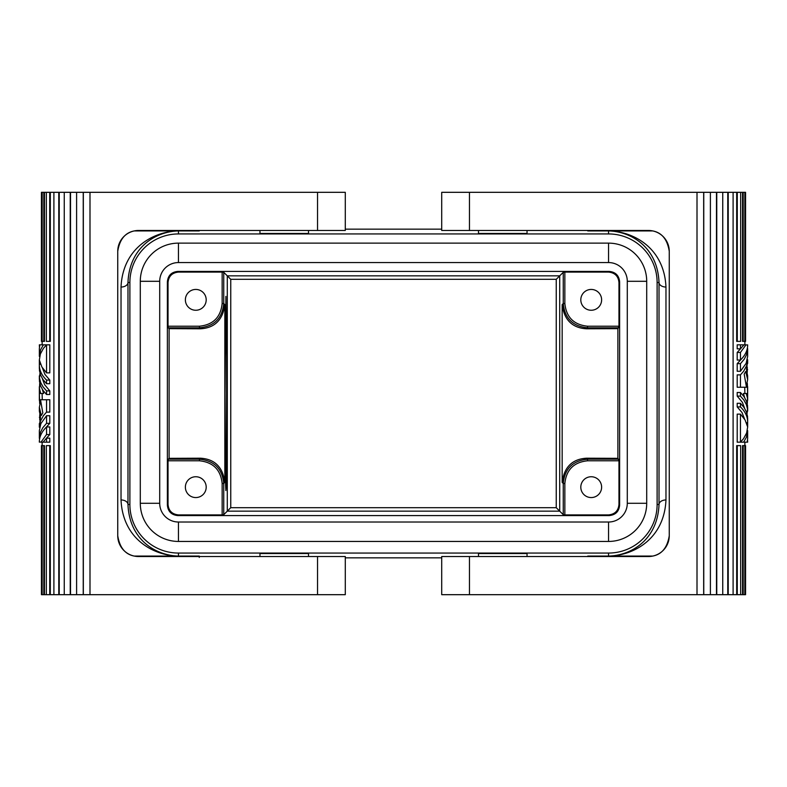 <?xml version="1.0" encoding="UTF-8"?>
<svg xmlns="http://www.w3.org/2000/svg" width="787" height="787" viewBox="0 0 787 787"><rect width="100%" height="100%" fill="white"/><g stroke="black" fill="none" stroke-linecap="round" stroke-linejoin="round"><path stroke-width="1.18" d="M609.227 515.574L177.773 515.574C171.458 514.954 167.985 511.481 167.375 505.165L167.375 281.835C167.985 275.519 171.458 272.046 177.773 271.426L609.227 271.426C615.542 272.046 619.015 275.519 619.625 281.835L619.625 505.165C619.015 511.481 615.542 514.954 609.227 515.574L608.558 514.905C614.873 514.285 618.346 510.822 618.966 504.497L618.966 460.788L617.884 458.329L617.884 328.671L618.966 326.212L618.966 282.503C618.346 276.178 614.873 272.715 608.558 272.095L564.85 272.095L564.85 303.516C566.276 317.22 573.841 324.785 587.535 326.212L618.966 326.212M129.885 504.497A48.558 48.558 0 0 0 178.442 553.054L608.558 553.054A48.558 48.558 0 0 0 657.115 504.497L657.115 282.503A48.558 48.558 0 0 0 608.558 233.946L178.442 233.946A48.558 48.558 0 0 0 129.885 282.503L129.885 504.497L127.976 504.497L127.976 282.503C129.442 246.685 156.357 231.388 178.442 230.925C153.396 231.378 122.762 247.974 121.031 287.048A6.935 4.545 179.6 0 0 127.976 282.503L129.885 282.503M441.714 229.155L345.286 229.155M345.286 557.845L441.714 557.845M563.256 272.312L563.256 303.526C564.692 318.273 572.788 326.369 587.535 327.805L586.541 328.799C572.277 327.953 564.151 319.896 562.164 304.618L562.164 482.382L563.256 483.474L564.85 483.484L564.85 514.905L563.256 514.688L559.714 511.147L559.714 275.853L556.242 279.316L230.758 279.316L227.286 275.853L559.714 275.853L563.256 272.312L564.85 272.095M223.744 514.688L223.744 483.474L222.15 483.484L222.15 514.905L223.744 514.688L227.286 511.147L227.286 275.853L223.744 272.312L222.15 272.095L222.15 303.516C220.724 317.22 213.159 324.785 199.465 326.212L168.034 326.212L168.034 282.503C168.654 276.178 172.127 272.715 178.442 272.095L222.15 272.095M223.744 272.312L223.744 303.526C222.308 318.273 214.212 326.369 199.465 327.805L168.251 327.805L168.034 326.212M134.262 230.925L199.081 230.925M206.194 299.847A10.408 10.408 0 0 0 195.786 289.439A10.408 10.408 0 0 0 185.378 299.847A10.408 10.408 0 0 0 195.786 310.255A10.408 10.408 0 0 0 206.194 299.847M222.15 303.516L223.744 303.526L224.836 304.618C222.849 319.896 214.723 327.953 200.459 328.799L199.465 327.805L199.465 326.212M580.806 299.847A10.408 10.408 0 0 0 591.214 310.255A10.408 10.408 0 0 0 601.622 299.847A10.408 10.408 0 0 0 591.214 289.439A10.408 10.408 0 0 0 580.806 299.847M225.052 393.5L225.899 296.374L226.686 356.836L226.538 457.463L226.115 487.428L225.869 490.557L225.613 484.969L225.052 393.5M121.031 499.952C122.762 539.026 153.396 555.622 178.442 556.075C156.357 555.612 129.442 540.315 127.976 504.497A6.935 4.545 0.4 0 0 121.031 499.952L121.031 287.048M608.558 243.134A38.16 38.16 0 0 1 646.707 281.293L646.707 503.287A38.16 38.16 0 0 1 608.558 541.446L178.442 541.446A38.16 38.16 0 0 1 140.293 503.287L140.293 281.293A38.16 38.16 0 0 1 178.442 243.134L608.558 243.134L608.558 262.563A18.731 18.731 0 0 1 627.288 281.293L627.288 503.287A18.731 18.731 0 0 1 608.558 522.017L178.442 522.017A18.731 18.731 0 0 1 159.712 503.287L159.712 281.293A18.731 18.731 0 0 1 178.442 262.563L608.558 262.563M224.836 304.618L224.836 482.382L223.744 483.474C222.308 468.727 214.212 460.631 199.465 459.195L168.251 459.195L168.034 460.788L199.465 460.788L199.465 459.195L200.459 458.201L169.116 458.329L168.251 459.195M222.15 483.484C220.724 469.78 213.159 462.215 199.465 460.788M608.558 233.946L608.558 230.925L587.919 230.925M224.836 482.382C222.849 467.104 214.723 459.047 200.459 458.201M168.034 460.788L168.034 504.497C168.654 510.822 172.127 514.285 178.442 514.905L177.773 515.574M178.442 553.054L178.442 556.075L199.081 556.075M230.758 279.316L230.758 507.684L227.286 511.147L559.714 511.147L556.242 507.684L556.242 279.316M222.15 514.905L178.442 514.905M206.194 487.153A10.408 10.408 0 0 0 195.786 476.745A10.408 10.408 0 0 0 185.378 487.153A10.408 10.408 0 0 0 195.786 497.561A10.408 10.408 0 0 0 206.194 487.153M608.558 230.925C630.643 231.388 657.558 246.685 659.024 282.503A6.935 4.545 -179.6 0 0 665.969 287.048C664.238 247.974 633.604 231.378 608.558 230.925M586.541 328.799L617.884 328.671M587.535 326.212L587.535 327.805L618.749 327.805M259.956 230.473L259.956 233.454L308.514 233.454L308.514 230.473M478.486 230.473L478.486 233.454L527.044 233.454L527.044 230.473M608.558 553.054L608.558 556.075L587.919 556.075M308.514 556.527L308.514 553.546L259.956 553.546L259.956 556.527M527.044 556.527L527.044 553.546L478.486 553.546L478.486 556.527M199.259 557.442L199.259 556.094M562.164 482.382C564.151 467.104 572.277 459.047 586.541 458.201L617.884 458.329M657.115 504.497L659.024 504.497A6.935 4.545 179.6 0 1 665.969 499.952C664.238 539.026 633.604 555.622 608.558 556.075C630.643 555.612 657.558 540.315 659.024 504.497L659.024 282.503L657.115 282.503M665.969 499.952L665.969 287.048M586.541 458.201L587.535 459.195L618.749 459.195M563.256 514.688L563.256 483.474C564.692 468.727 572.788 460.631 587.535 459.195L587.535 460.788L618.966 460.788M200.459 328.799L169.116 328.671L169.116 458.329M168.251 327.805L169.116 328.671M564.85 483.484C566.276 469.78 573.841 462.215 587.535 460.788M564.85 514.905L608.558 514.905M601.622 487.153A10.408 10.408 0 0 0 591.214 476.745A10.408 10.408 0 0 0 580.806 487.153A10.408 10.408 0 0 0 591.214 497.561A10.408 10.408 0 0 0 601.622 487.153M562.164 304.618L563.256 303.526L564.85 303.516M138.551 556.527C126.864 556.232 119.919 549.296 117.745 535.711A20.816 20.816 0 0 0 138.551 556.527L317.535 556.527L317.535 594.687L41.436 594.687L41.465 445.629L42.154 445.629L42.154 594.687L42.173 445.629L43.806 445.629L43.806 594.687M317.535 594.687L345.286 594.687L345.286 556.527L317.535 556.527M117.745 535.711L117.745 251.289C119.919 237.704 126.864 230.768 138.551 230.473L345.286 230.473L345.286 192.313L70.525 192.313L70.525 594.687M43.806 445.629L44.466 445.629L44.466 594.687M49.729 594.687L49.729 445.629L50.309 445.629L50.309 594.687M70.525 192.313L50.309 192.313L50.309 341.371L46.344 341.371L46.344 192.313L44.466 192.313L44.466 341.371L43.806 341.371L43.806 192.313L42.154 192.313L42.154 341.371L42.173 192.313L41.465 192.313L41.465 341.371L43.806 341.371M49.807 434.552L46.541 434.552L46.541 426.947L49.807 426.947L49.807 434.552L45.961 438.733M39.35 430.656L40.865 423.642L46.541 415.733L49.807 415.733L49.807 423.337L45.961 427.518M39.35 359.993L40.383 353.983L43.442 348.346L46.541 344.834L49.807 344.834L49.807 372.871L46.541 372.871L41.888 366.988L39.586 360.653L39.37 364.263L40.58 364.263M42.36 367.775L44.997 374.494L49.807 380.082L49.807 383.692L46.541 383.692L46.541 380.082L49.807 380.082M42.36 378.596L44.613 384.666L49.807 390.893L49.807 394.503L46.541 394.503L43.01 390.391L40.629 386.014L39.468 381.469L39.448 377.681M42.36 389.408L43.6 393.5L39.35 393.5L39.694 403.711L41.072 403.711M42.124 393.5L42.262 399.747M49.807 438.162L49.807 442.166L46.541 442.166L46.541 438.162L49.807 438.162M40.668 400.888L39.35 407.351L41.288 415.526L42.813 412.909L40.521 399.747L49.807 399.747L49.807 412.122L46.541 412.122L43.442 415.634L40.383 421.271L39.35 427.243M39.35 344.834L39.448 346.841M39.35 348.749L39.783 344.834L43.374 344.834L40.619 349.733L39.35 356.383M43.374 344.834L46.403 344.834M46.541 434.552L41.003 442.166L46.541 442.166M39.35 441.96L41.003 442.166M39.35 442.166C39.291 436.795 41.691 431.729 46.541 426.947M49.807 423.337L46.541 423.337L46.541 415.733M46.541 423.337L42.813 427.735L40.403 432.417L39.448 440.159M39.694 403.711L39.439 398.606M39.35 359.856L39.35 368.67M39.37 364.263C39.114 369.841 41.504 375.114 46.541 380.082M39.734 383.082L39.458 388.64L40.747 393.5M46.541 394.503L46.541 390.893L49.807 390.893M39.98 373.274L39.468 377.868L40.629 382.403L43.01 386.781L46.541 390.893M46.541 383.692L43.01 379.58L40.629 375.192L39.468 370.657L39.448 366.87M46.541 372.871L46.541 344.834M43.078 442.166L46.541 438.162M39.734 414.729L39.734 419.933M46.541 412.122L46.541 399.747M39.448 425.344L40.501 417.326L39.35 410.971M39.38 417.326L40.501 417.326M44.466 192.313L43.806 192.313M49.729 341.371L49.729 192.313L46.344 192.313M49.729 192.313L50.309 192.313M89.993 192.313L89.993 594.687M138.551 230.473A20.816 20.816 0 0 0 117.745 251.289M59.222 594.687L59.222 192.313M58.779 192.313L58.779 594.687M53.9 594.687L53.9 192.313M64.259 594.687L64.259 192.313M70.24 192.313L70.24 594.687M76.605 192.313L76.605 594.687M83.235 192.313L83.235 594.687M83.333 192.313L83.333 594.687M49.729 445.629L46.344 445.629L46.344 594.687M648.449 230.473C660.136 230.768 667.081 237.704 669.255 251.289A20.816 20.816 0 0 0 648.449 230.473L469.465 230.473L469.465 192.313L745.564 192.313L745.535 341.371L744.846 341.371L744.846 192.313L744.827 341.371L743.194 341.371L743.194 192.313M469.465 192.313L441.714 192.313L441.714 230.473L469.465 230.473M669.255 251.289L669.255 535.711C667.081 549.296 660.136 556.232 648.449 556.527L441.714 556.527L441.714 594.687L716.475 594.687L716.475 192.313M743.194 341.371L742.534 341.371L742.534 192.313M737.271 192.313L737.271 341.371L736.691 341.371L736.691 192.313M716.475 594.687L736.691 594.687L736.691 445.629L740.656 445.629L740.656 594.687L742.534 594.687L742.534 445.629L743.194 445.629L743.194 594.687L744.846 594.687L744.846 445.629L744.827 594.687L745.535 594.687L745.535 445.629L743.194 445.629M737.193 352.448L740.459 352.448L740.459 360.053L737.193 360.053L737.193 352.448L741.039 348.267M747.65 356.344L746.135 363.358L740.459 371.267L737.193 371.267L737.193 363.663L741.039 359.482M747.65 427.007L746.617 433.017L743.558 438.654L740.459 442.166L737.193 442.166L737.193 414.129L740.459 414.129L745.112 420.012L747.414 426.347L747.63 422.737L746.42 422.737M744.64 419.225L742.003 412.506L737.193 406.918L737.193 403.308L740.459 403.308L740.459 406.918L737.193 406.918M744.64 408.404L742.387 402.334L737.193 396.107L737.193 392.497L740.459 392.497L743.99 396.609L746.371 400.986L747.532 405.531L747.552 409.319M744.64 397.592L743.4 393.5L747.65 393.5L747.306 383.289L745.928 383.289M744.876 393.5L744.738 387.253M737.193 348.838L737.193 344.834L740.459 344.834L740.459 348.838L737.193 348.838M746.332 386.112L747.65 379.649L745.712 371.474L744.187 374.091L746.479 387.253L737.193 387.253L737.193 374.878L740.459 374.878L743.558 371.366L746.617 365.729L747.65 359.757M747.65 442.166L747.552 440.159M747.65 438.251L747.217 442.166L743.626 442.166L746.381 437.267L747.65 430.617M743.626 442.166L740.597 442.166M740.459 352.448L745.997 344.834L740.459 344.834M747.65 345.04L745.997 344.834M747.65 344.834C747.709 350.205 745.309 355.271 740.459 360.053M737.193 363.663L740.459 363.663L740.459 371.267M740.459 363.663L744.187 359.265L746.597 354.583L747.552 346.841M747.306 383.289L747.561 388.394M747.65 427.144L747.65 418.33M747.63 422.737C747.886 417.159 745.496 411.886 740.459 406.918M747.266 403.918L747.542 398.36L746.253 393.5M740.459 392.497L740.459 396.107L737.193 396.107M747.02 413.726L747.532 409.132L746.371 404.597L743.99 400.219L740.459 396.107M740.459 403.308L743.99 407.42L746.371 411.808L747.532 416.343L747.552 420.13M740.459 414.129L740.459 442.166M743.922 344.834L740.459 348.838M747.266 372.271L747.266 367.067M740.459 374.878L740.459 387.253M747.552 361.656L746.499 369.674L747.65 376.029M747.62 369.674L746.499 369.674M742.534 594.687L743.194 594.687M737.271 445.629L737.271 594.687L740.656 594.687M737.271 594.687L736.691 594.687M697.007 594.687L697.007 192.313M648.449 556.527A20.816 20.816 0 0 0 669.255 535.711M727.778 192.313L727.778 594.687M728.221 594.687L728.221 192.313M733.1 192.313L733.1 594.687M722.741 192.313L722.741 594.687M716.76 594.687L716.76 192.313M710.395 594.687L710.395 192.313M703.765 594.687L703.765 192.313M703.667 594.687L703.667 192.313M737.271 341.371L740.656 341.371L740.656 192.313M230.758 507.684L556.242 507.684M608.558 272.095L609.227 271.426M178.442 272.095L177.773 271.426M178.442 233.946L178.442 230.925L199.259 230.925M168.034 282.503L167.375 281.835M646.707 503.287L627.288 503.287M608.558 541.446L608.558 522.017M618.966 504.497L619.625 505.165M618.966 282.503L619.625 281.835M168.034 504.497L167.375 505.165M140.293 281.293L159.712 281.293M178.442 243.134L178.442 262.563M646.707 281.293L627.288 281.293M178.442 541.446L178.442 522.017M140.293 503.287L159.712 503.287M317.535 230.473L317.535 192.313M469.465 556.527L469.465 594.687M587.741 230.925L652.738 230.925M587.741 556.075L652.738 556.075M134.262 556.075L199.259 556.075M42.124 445.629L42.124 442.166M42.124 341.371L42.124 344.834M39.35 348.641L39.35 356.255M39.35 430.745L39.35 438.359M39.35 386.692L39.35 400.308M39.35 379.482L39.35 375.881M39.35 427.144L39.35 423.544M39.35 407.518L39.35 411.119M41.436 445.629L41.436 594.687M41.436 341.371L41.436 192.313M744.876 341.371L744.876 344.834M744.876 445.629L744.876 442.166M747.65 438.359L747.65 430.745M747.65 356.255L747.65 348.641M747.65 400.308L747.65 386.692M747.65 407.518L747.65 411.119M747.65 359.856L747.65 363.456M747.65 379.482L747.65 375.881M745.564 341.371L745.564 192.313M745.564 445.629L745.564 594.687"/></g></svg>
